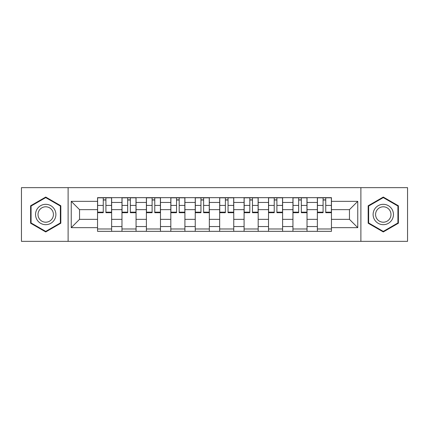 <?xml version="1.0" encoding="UTF-8"?>
<svg xmlns="http://www.w3.org/2000/svg" width="429" height="429" viewBox="0 0 429 429"><rect width="100%" height="100%" fill="white"/><g stroke="black" fill="none" stroke-linecap="round" stroke-linejoin="round"><path stroke-width="0.64" d="M360.891 241.35L407.55 241.35L407.55 187.65L21.45 187.65L21.45 241.35L360.891 241.35L360.891 187.65M121.97 231.333L121.97 202.445L111.637 202.445L111.637 231.333M111.637 202.445L111.637 197.667M121.97 202.445L121.97 197.667M136.057 197.667L136.057 231.333M146.391 231.333L146.391 197.667M160.484 197.667L160.484 231.333M170.817 231.333L170.817 197.667M184.91 197.667L184.91 231.333M195.243 231.333L195.243 197.667M209.331 197.667L209.331 231.333M219.669 231.333L219.669 197.667M233.757 197.667L233.757 231.333M244.09 231.333L244.09 197.667M258.183 197.667L258.183 231.333M268.516 231.333L268.516 197.667M282.609 197.667L282.609 231.333M292.943 231.333L292.943 197.667M307.03 197.667L307.03 231.333M317.363 231.333L317.363 197.667M317.363 219.353L307.03 219.353M292.943 219.353L282.609 219.353M268.516 219.353L258.183 219.353M244.09 219.353L233.757 219.353M219.669 219.353L209.331 219.353M195.243 219.353L184.91 219.353M170.817 219.353L160.484 219.353M146.391 219.353L136.057 219.353M121.97 219.353L111.637 219.353M317.363 209.647L307.03 209.647M292.943 209.647L282.609 209.647M268.516 209.647L258.183 209.647M244.09 209.647L233.757 209.647M219.669 209.647L209.331 209.647M195.243 209.647L184.91 209.647M170.817 209.647L160.484 209.647M146.391 209.647L136.057 209.647M121.97 209.647L111.637 209.647M79.537 219.353L97.544 219.353L97.544 209.647L79.537 209.647L79.537 219.353L71.241 227.654L71.241 201.346L97.544 201.346L97.544 209.647M331.456 209.647L331.456 219.353L349.463 219.353L349.463 209.647L331.456 209.647L331.456 197.667L97.544 197.667L97.544 201.346M331.456 201.346L357.759 201.346L357.759 227.654L331.456 227.654L331.456 219.353M97.544 219.353L97.544 231.333L331.456 231.333L331.456 227.654M97.544 227.654L71.241 227.654M68.109 241.35L68.109 187.65M60.827 205.775L45.721 197.056L30.609 205.775L30.609 223.225L45.721 231.944L60.827 223.225L60.827 205.775M398.391 205.775L383.279 197.056L368.173 205.775L368.173 223.225L383.279 231.944L398.391 223.225L398.391 205.775M111.637 228.984L97.544 228.984M103.255 200.016L105.92 200.016M136.057 228.984L121.97 228.984M127.681 200.016L130.346 200.016M160.484 228.984L146.391 228.984M152.107 200.016L154.767 200.016M184.91 228.984L170.817 228.984M176.534 200.016L179.193 200.016M209.331 228.984L195.243 228.984M200.954 200.016L203.619 200.016M233.757 228.984L219.669 228.984M225.381 200.016L228.046 200.016M258.183 228.984L244.09 228.984M249.807 200.016L252.466 200.016M282.609 228.984L268.516 228.984M274.233 200.016L276.893 200.016M307.03 228.984L292.943 228.984M298.654 200.016L301.319 200.016M331.456 228.984L317.363 228.984M323.08 200.016L325.745 200.016M71.241 201.346L79.537 209.647M349.463 219.353L357.759 227.654M349.463 209.647L357.759 201.346M105.92 212.698L105.92 197.828L111.556 197.828L111.556 212.698L105.92 212.698M103.255 199.86L105.92 199.86M100.751 197.828L97.619 197.828L97.619 212.698L103.255 212.698L103.255 197.828L108.188 197.828M97.619 197.828L103.255 197.828M130.346 212.698L130.346 197.828L135.982 197.828L135.982 212.698L130.346 212.698M127.681 199.86L130.346 199.86M125.177 197.828L122.045 197.828L122.045 212.698L127.681 212.698L127.681 197.828L130.346 197.828M122.045 197.828L127.681 197.828M154.767 212.698L154.767 197.828L160.403 197.828L160.403 212.698L154.767 212.698M152.107 199.86L154.767 199.86M149.603 197.828L146.471 197.828L146.471 212.698L152.107 212.698L152.107 197.828L154.767 197.828M146.471 197.828L152.107 197.828M36.905 219.589A10.178 10.178 0 0 0 50.804 223.316A10.178 10.178 0 0 0 54.531 209.411A10.178 10.178 0 0 0 40.632 205.684A10.178 10.178 0 0 0 36.905 219.589M39.044 218.35A7.706 7.706 0 0 0 49.571 221.171A7.706 7.706 0 0 0 52.392 210.65A7.706 7.706 0 0 0 41.865 207.829A7.706 7.706 0 0 0 39.044 218.35M45.721 197.597L60.355 206.049L60.355 222.951L45.721 231.403L31.081 222.951L31.081 206.049L45.721 197.597M374.469 219.589A10.178 10.178 0 0 0 388.368 223.316A10.178 10.178 0 0 0 392.095 209.411A10.178 10.178 0 0 0 378.196 205.684A10.178 10.178 0 0 0 374.469 219.589M376.608 218.35A7.706 7.706 0 0 0 387.135 221.171A7.706 7.706 0 0 0 389.956 210.65A7.706 7.706 0 0 0 379.429 207.829A7.706 7.706 0 0 0 376.608 218.35M383.279 197.597L397.919 206.049L397.919 222.951L383.279 231.403L368.645 222.951L368.645 206.049L383.279 197.597M179.193 212.698L179.193 197.828L184.829 197.828L184.829 212.698L179.193 212.698M176.534 199.86L179.193 199.86M174.029 197.828L170.898 197.828L170.898 212.698L176.534 212.698L176.534 197.828L179.193 197.828M170.898 197.828L176.534 197.828M203.619 212.698L203.619 197.828L209.255 197.828L209.255 212.698L203.619 212.698M200.954 199.86L203.619 199.86M198.45 197.828L195.318 197.828L195.318 212.698L200.954 212.698L200.954 197.828L203.619 197.828M195.318 197.828L200.954 197.828M228.046 212.698L228.046 197.828L233.682 197.828L233.682 212.698L228.046 212.698M225.381 199.86L228.046 199.86M222.876 197.828L219.745 197.828L219.745 212.698L225.381 212.698L225.381 197.828L228.046 197.828M219.745 197.828L225.381 197.828M252.466 212.698L252.466 197.828L258.102 197.828L258.102 212.698L252.466 212.698M249.807 199.86L252.466 199.86M247.302 197.828L244.171 197.828L244.171 212.698L249.807 212.698L249.807 197.828L252.466 197.828M244.171 197.828L249.807 197.828M276.893 212.698L276.893 197.828L282.529 197.828L282.529 212.698L276.893 212.698M274.233 199.86L276.893 199.86M271.729 197.828L268.597 197.828L268.597 212.698L274.233 212.698L274.233 197.828L276.893 197.828M268.597 197.828L274.233 197.828M301.319 212.698L301.319 197.828L306.955 197.828L306.955 212.698L301.319 212.698M298.654 199.86L301.319 199.86M296.149 197.828L293.018 197.828L293.018 212.698L298.654 212.698L298.654 197.828L301.319 197.828M293.018 197.828L298.654 197.828M325.745 212.698L325.745 197.828L331.381 197.828L331.381 212.698L325.745 212.698M323.08 199.86L325.745 199.86M320.576 197.828L317.444 197.828L317.444 212.698L323.08 212.698L323.08 197.828L325.745 197.828M317.444 197.828L323.08 197.828M292.943 202.445L282.609 202.445M268.516 202.445L258.183 202.445M244.09 202.445L233.757 202.445M219.669 202.445L209.331 202.445M195.243 202.445L184.91 202.445M170.817 202.445L160.484 202.445M146.391 202.445L136.057 202.445M317.363 202.445L307.03 202.445M292.943 226.555L282.609 226.555M268.516 226.555L258.183 226.555M244.09 226.555L233.757 226.555M219.669 226.555L209.331 226.555M195.243 226.555L184.91 226.555M170.817 226.555L160.484 226.555M146.391 226.555L136.057 226.555M121.97 226.555L111.637 226.555M317.363 226.555L307.03 226.555M105.92 212.162L111.556 212.162M105.92 205.427L111.556 205.427M97.619 212.162L103.255 212.162M97.619 205.427L103.255 205.427M130.346 212.162L135.982 212.162M130.346 205.427L135.982 205.427M122.045 212.162L127.681 212.162M122.045 205.427L127.681 205.427M154.767 212.162L160.403 212.162M154.767 205.427L160.403 205.427M146.471 212.162L152.107 212.162M146.471 205.427L152.107 205.427M179.193 212.162L184.829 212.162M179.193 205.427L184.829 205.427M170.898 212.162L176.534 212.162M170.898 205.427L176.534 205.427M203.619 212.162L209.255 212.162M203.619 205.427L209.255 205.427M195.318 212.162L200.954 212.162M195.318 205.427L200.954 205.427M228.046 212.162L233.682 212.162M228.046 205.427L233.682 205.427M219.745 212.162L225.381 212.162M219.745 205.427L225.381 205.427M252.466 212.162L258.102 212.162M252.466 205.427L258.102 205.427M244.171 212.162L249.807 212.162M244.171 205.427L249.807 205.427M276.893 212.162L282.529 212.162M276.893 205.427L282.529 205.427M268.597 212.162L274.233 212.162M268.597 205.427L274.233 205.427M301.319 212.162L306.955 212.162M301.319 205.427L306.955 205.427M293.018 212.162L298.654 212.162M293.018 205.427L298.654 205.427M325.745 212.162L331.381 212.162M325.745 205.427L331.381 205.427M317.444 212.162L323.08 212.162M317.444 205.427L323.08 205.427"/></g></svg>
